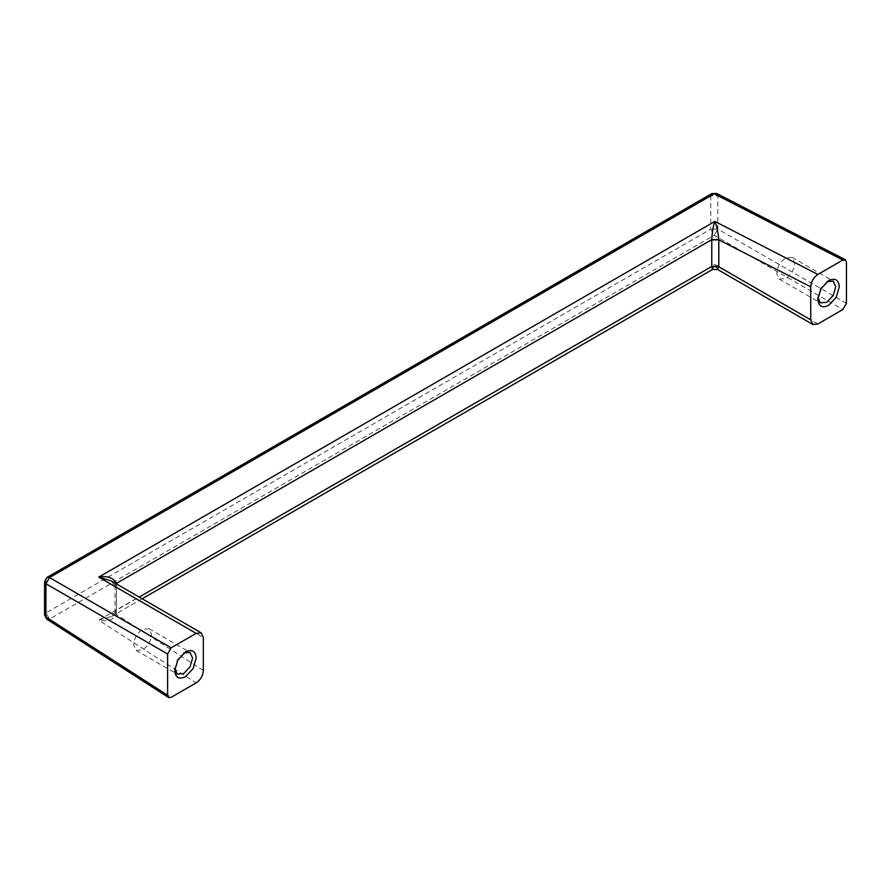 <?xml version="1.0" encoding="UTF-8"?>
<svg xmlns="http://www.w3.org/2000/svg" width="891" height="891" viewBox="0 0 891 891"><rect width="100%" height="100%" fill="white"/><g stroke="black" fill="none" stroke-linecap="round" stroke-linejoin="round"><path stroke-width="0.67" stroke-dasharray="4.46 3.34" d="M779.235 279.106L785.706 278.582C791.141 274.84 794.115 269.683 794.638 263.112L792.188 257.421L785.706 257.956C780.282 261.698 777.308 266.854 776.774 273.426L779.235 279.106L820.488 302.929M792.188 257.421L833.118 281.044M136.111 650.408L142.593 649.873C148.017 646.131 151.002 640.974 151.526 634.403L149.075 628.723L142.593 629.246C137.169 632.989 134.196 638.156 133.661 644.716L136.111 650.408L177.365 674.231M149.075 628.723L189.995 652.346M184.537 652.524L177.309 659.741L174.792 669.408M827.65 281.222L820.433 288.439L817.905 298.106M717.567 269.461L714.849 264.471L712.533 269.472M116.019 583.672L115.017 585.42L116.398 587.314L111.163 580.876L115.017 585.42M203.337 670.5L116.398 614.567L115.017 612.462L116.487 610.391L111.553 616.438L98.723 620.192C107.276 621.885 113.168 620.002 116.398 614.567L116.398 587.648L115.017 585.665L116.186 583.783M116.398 614.233L115.017 612.206L116.498 610.168L139.196 597.059M115.017 585.409L115.017 612.44C115.719 612.741 114.571 614.077 111.564 616.427L111.564 616.427M44.55 614.979L46.031 612.919L46.031 579.685L710.784 195.897L710.784 229.132L46.031 612.919L49.506 619.045L714.248 235.257L842.875 309.522M846.45 303.33L717.823 229.076L717.823 195.842L846.45 262.077M116.498 583.583L116.487 610.391M116.398 587.648L203.337 637.51M46.867 619.234L49.506 619.045L171.172 697.319M44.55 581.745L47.078 577.379M710.784 229.132L714.248 235.257L717.823 229.076L710.784 229.132M711.82 193.581L710.784 195.897L717.823 195.842L716.665 193.47M717.21 265.841L714.849 264.471L98.723 620.192L196.176 682.885M817.871 323.956L718.814 266.765M826.803 281.667L828.585 280.643M817.871 299.209L817.871 297.149M183.68 652.969L185.473 651.945M174.747 670.511L174.747 668.439M142.159 598.774L111.553 616.438"/><path stroke-width="1.34" d="M174.747 668.439L177.209 674.131L183.68 673.596L190.05 666.836L192.612 658.126L189.995 652.346M190.162 652.446L183.68 652.969M817.871 297.149L820.321 302.829L826.803 302.305L833.174 295.534L835.736 286.835L833.118 281.044M833.274 281.144L826.803 281.667M820.945 288.762L828.585 280.643C835.101 277.613 838.665 279.674 839.3 286.835L836.226 297.282L828.585 305.39C822.07 308.42 818.506 306.359 817.871 299.209L820.945 288.762M177.821 660.053L185.473 651.945C191.977 648.915 195.552 650.976 196.187 658.126L193.113 668.584L185.473 676.692C178.957 679.722 175.382 677.661 174.747 670.511L177.821 660.053M201.243 632.877L111.141 580.865L98.723 577.112L714.849 221.402C716.687 225.701 718.001 231.738 718.814 239.512L711.764 239.679C712.199 231.883 713.234 225.791 714.849 221.402L817.871 274.45C813.528 277.446 811.144 281.578 810.721 286.835L810.721 319.824L812.815 324.458L817.871 323.956L842.875 309.522L846.45 303.33L846.45 262.077L845.336 259.726L842.875 260.016L714.248 193.781L711.82 193.581L47.078 577.379L44.55 581.745L44.55 614.979L46.867 619.234L45.931 616.984L167.608 695.258L168.577 697.53L171.172 697.319L196.176 682.885C200.52 679.889 202.914 675.757 203.337 670.5L203.337 637.51L201.243 632.877L196.176 633.378L98.723 577.112C107.332 575.608 113.246 577.68 116.487 583.36L116.019 583.672M817.871 274.45L842.875 260.016M167.608 654.005L45.931 583.75L49.506 577.568L171.172 647.813L167.608 654.005L167.608 695.258M139.196 597.059L711.775 266.487L711.775 239.902L718.814 239.846L718.814 266.765L717.578 269.472L712.533 269.472L711.764 266.71L718.814 266.765L810.721 319.824M711.764 266.71L718.814 266.431M171.172 647.813L196.176 633.378M810.721 286.835L718.814 239.846M711.764 239.679L116.487 583.36M44.55 581.745L45.931 583.75L45.931 616.984L44.55 614.979M711.82 193.581L716.665 193.47L714.248 193.781L49.506 577.568L47.078 577.379M718.814 266.765L717.21 265.841M168.577 697.53L46.867 619.234M716.665 193.47L845.336 259.726M712.533 269.472L142.159 598.774M717.567 269.472L812.815 324.458"/></g></svg>
